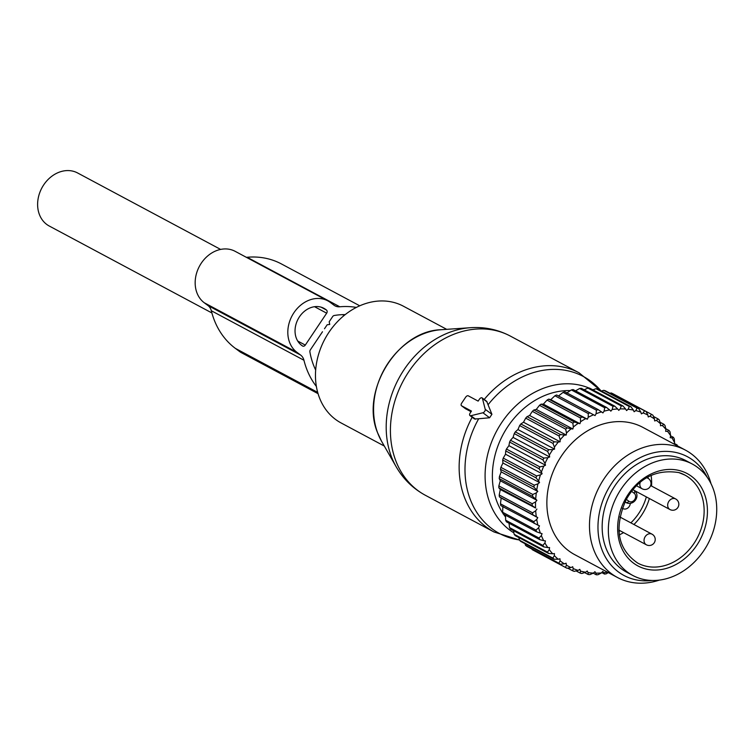 <?xml version="1.0" encoding="UTF-8"?>
<svg xmlns="http://www.w3.org/2000/svg" width="754" height="754" viewBox="0 0 754 754"><rect width="100%" height="100%" fill="white"/><g stroke="black" fill="none" stroke-linecap="round" stroke-linejoin="round"><path stroke-width="1.13" d="M211.893 312.957L49.246 226.021A30.075 24.458 -61.9 0 1 37.7 206.737A30.075 24.458 -61.9 0 1 50.254 177.501A30.075 24.458 -61.9 0 1 77.605 172.968L220.63 249.423M384.304 446.048L341.053 422.928A66.173 53.807 -61.9 0 1 319.244 397.207A66.173 53.807 -61.9 0 1 336.623 322.561A66.173 53.807 -61.9 0 1 403.437 306.218L446.698 329.338M486.679 401.335L491.919 414.304L485.227 409.318L482.437 398.442A2.403 1.395 -53.3 0 0 482.108 397.914A2.403 1.395 -53.3 0 0 479.431 399.186L478.14 401.109L468.262 395.822A2.403 1.395 -53.3 0 0 465.689 397.16L461.684 403.136A2.403 1.395 -53.3 0 0 461.476 405.727A2.403 1.395 -53.3 0 0 461.58 405.793L471.457 411.071L470.176 412.994A2.403 1.395 -53.3 0 0 469.968 415.586A2.403 1.395 -53.3 0 0 470.873 415.718L482.909 412.768A2.403 1.395 -53.3 0 0 485.227 409.318M519.449 539.949A89 72.365 -61.9 0 1 470.072 498.875A89 72.365 -61.9 0 1 478.696 418.753L489.6 417.763L491.919 414.304M478.696 418.753L474.511 418.97L469.968 415.586M471.033 411.703L465.454 408.677M632.766 575.443L626.583 572.145A63.166 51.357 -61.9 0 1 608.789 496.848A63.166 51.357 -61.9 0 1 678.383 457.546A63.166 51.357 -61.9 0 1 686.14 460.741L692.313 464.04A63.166 51.357 -61.9 0 1 710.108 539.336A63.166 51.357 -61.9 0 1 640.514 578.638A63.166 51.357 -61.9 0 1 632.766 575.443A63.166 51.357 -61.9 0 1 614.972 500.156A63.166 51.357 -61.9 0 1 684.557 460.845A63.166 51.357 -61.9 0 1 692.313 464.04M622.323 508.158A24.062 19.566 -61.9 0 1 622.879 508.498A5.41 4.401 -61.9 0 0 623.124 508.639A5.41 4.401 -61.9 0 0 630.287 503.587M563.078 392.363A87.822 71.413 118.1 0 1 564.803 391.769L598.158 409.601A87.822 71.413 118.1 0 0 596.433 410.185L563.078 392.363L558.478 396.038M674.142 444.097L674.576 442.702A85.419 69.453 118.1 0 0 671.946 437.838L670.193 437.706L670.608 435.68A85.419 69.453 118.1 0 0 667.469 431.269L665.678 431.363L665.905 429.346A85.419 69.453 118.1 0 0 662.285 425.435L660.476 425.756L660.495 423.748A85.419 69.453 118.1 0 0 656.442 420.393L654.642 420.93L654.463 418.97A85.419 69.453 118.1 0 0 650.023 416.208L648.251 416.953L647.884 415.068A85.419 69.453 118.1 0 0 643.105 412.928L641.381 413.88L640.825 412.089A85.419 69.453 118.1 0 0 635.773 410.6L634.123 411.741L633.369 410.063A85.419 69.453 118.1 0 0 628.11 409.252L626.555 410.572L625.631 409.026A85.419 69.453 118.1 0 0 620.212 408.885L618.77 410.364L617.677 408.979A85.419 69.453 118.1 0 0 612.173 409.526L610.863 411.147L609.618 409.931A85.419 69.453 118.1 0 0 604.095 411.156L602.927 412.9L598.158 409.601M604.095 411.156L604.699 407.754A87.822 71.413 -61.9 0 1 606.433 407.367L609.618 409.931M566.329 393.334L571.344 389.922L604.699 407.754M581.381 388.319A87.822 71.413 118.1 0 0 579.647 388.489L613.002 406.321A87.822 71.413 118.1 0 1 614.736 406.152L581.381 388.319M584.199 389.827L587.884 388.084L621.239 405.906L620.212 408.885M625.631 409.026L622.945 405.954L589.59 388.122A87.822 71.413 118.1 0 0 587.884 388.084M592.861 389.875L595.952 388.696L629.307 406.519L628.11 409.252M633.369 410.063L630.966 406.783L597.611 388.951A87.822 71.413 118.1 0 0 595.952 388.696M601.456 391.006L603.765 390.327L637.111 408.15L635.773 410.6M640.825 412.089L638.704 408.621L605.358 390.798A87.822 71.413 118.1 0 0 603.765 390.327M609.901 393.23L611.211 392.957L644.566 410.779L643.105 412.928M647.884 415.068L646.065 411.458L612.719 393.626A87.822 71.413 118.1 0 0 611.211 392.957M618.186 396.547L651.56 414.38L650.023 416.208M533.785 410.035A87.822 71.413 118.1 0 0 532.805 410.921A87.822 71.413 118.1 0 0 532.333 411.364L565.689 429.186A87.822 71.413 -61.9 0 1 566.16 428.753A87.822 71.413 118.1 0 1 567.14 427.867L533.785 410.035L536.264 409.441L539.478 405.332L572.833 423.154L573.332 426.981A85.419 69.453 118.1 0 1 578.261 423.286L574.378 421.995A87.822 71.413 118.1 0 0 572.833 423.154M601.551 411.873A85.419 69.453 -61.9 0 0 596.084 413.748L595.066 415.595L556.631 394.973A87.822 71.413 118.1 0 0 554.944 395.765L550.778 399.648L548.676 399.13A87.822 71.413 118.1 0 0 547.046 400.11L543.351 404.135L541.033 404.163A87.822 71.413 118.1 0 0 539.478 405.332M606.433 407.367L573.087 389.545A87.822 71.413 118.1 0 0 571.344 389.922M575.528 390.855L579.647 388.489M596.084 413.748L596.433 410.185M593.568 414.766A85.419 69.453 118.1 0 0 588.214 417.282L588.299 413.597L554.944 395.765M550.778 399.648L587.375 419.215L588.214 417.282M587.375 419.215L585.773 418.593A85.419 69.453 118.1 0 0 580.599 421.712L580.401 417.933L547.046 400.11M543.351 404.135L579.939 423.691L580.599 421.712M579.939 423.691L578.261 423.286M536.264 409.441L572.861 428.998L573.332 426.981M572.861 428.998L571.108 428.809A85.419 69.453 118.1 0 0 568.525 431.099A85.419 69.453 118.1 0 0 566.49 433.022L565.689 429.186M501.165 498.055L537.762 517.621L536.707 519.44A85.419 69.453 118.1 0 0 537.913 525.161L500.844 505.614A87.822 71.413 118.1 0 1 500.468 503.813L501.165 498.055L499.393 496.867A87.822 71.413 118.1 0 1 499.205 494.992L500.298 489.516L498.846 487.819A87.822 71.413 118.1 0 1 498.856 485.906L500.307 480.75L499.223 478.592A87.822 71.413 118.1 0 1 499.412 476.651L501.193 471.881L500.505 469.29A87.822 71.413 118.1 0 1 500.882 467.348L502.927 462.994L502.673 460.025A87.822 71.413 118.1 0 1 503.238 458.102L505.519 454.219L505.717 450.911A87.822 71.413 118.1 0 1 506.462 449.035L508.912 445.652L509.6 442.061A87.822 71.413 118.1 0 1 510.505 440.251L513.069 437.395L514.256 433.588A87.822 71.413 118.1 0 1 515.321 431.863L517.951 429.554L519.638 425.576A87.822 71.413 118.1 0 1 520.854 423.974L523.493 422.231L525.689 418.14A87.822 71.413 118.1 0 1 527.037 416.66L529.619 415.492L566.216 435.049L566.49 433.022M566.216 435.049L564.426 435.096A85.419 69.453 118.1 0 0 560.156 439.78L559.044 435.963A87.822 71.413 -61.9 0 1 560.392 434.493L527.037 416.66M523.493 422.231L560.081 441.787L560.156 439.78M560.081 441.787L558.28 442.051A85.419 69.453 118.1 0 0 554.426 447.15L552.993 443.409A87.822 71.413 -61.9 0 1 554.209 441.797L520.854 423.974M517.951 429.554L554.548 449.12L554.426 447.15M554.548 449.12L552.739 449.601A85.419 69.453 118.1 0 0 549.346 455.058L547.611 451.41A87.822 71.413 -61.9 0 1 548.676 449.695L515.321 431.863M513.069 437.395L549.666 456.962L549.346 455.058M549.666 456.962L547.885 457.659A85.419 69.453 118.1 0 0 544.991 463.399L542.946 459.893A87.822 71.413 -61.9 0 1 543.86 458.083L510.505 440.251M508.912 445.652L545.5 465.218L544.991 463.399M545.5 465.218L543.766 466.113A85.419 69.453 118.1 0 0 541.41 472.079L539.072 468.743A87.822 71.413 -61.9 0 1 539.817 466.867L506.462 449.035M505.519 454.219L542.107 473.785L541.41 472.079M542.107 473.785L540.439 474.879A85.419 69.453 118.1 0 0 538.648 480.986L536.028 477.857A87.822 71.413 -61.9 0 1 536.594 475.934L503.238 458.102M502.927 462.994L539.525 482.56L538.648 480.986M539.525 482.56L537.951 483.832A85.419 69.453 118.1 0 0 536.735 490.015L533.851 487.122A87.822 71.413 -61.9 0 1 534.237 485.171L500.882 467.348M501.193 471.881L537.781 491.438L536.735 490.015M537.781 491.438L536.311 492.88A85.419 69.453 118.1 0 0 535.698 499.054L532.569 496.424A87.822 71.413 -61.9 0 1 532.767 494.473L499.412 476.651M500.307 480.75L536.905 500.317L535.698 499.054M536.905 500.317L535.557 501.9A85.419 69.453 118.1 0 0 535.547 507.998L532.201 505.651A87.822 71.413 -61.9 0 1 532.201 503.729L498.856 485.906M500.298 489.516L535.547 507.998M536.895 509.073L535.689 510.797A85.419 69.453 118.1 0 0 536.292 516.735L532.748 514.699A87.822 71.413 -61.9 0 1 532.56 512.824L499.205 494.992M537.762 517.621L536.292 516.735M607.526 572.182A85.419 69.453 118.1 0 1 603.954 572.701L602.785 571.4L601.4 572.955A85.419 69.453 118.1 0 1 595.933 573.163L594.925 571.692L593.426 573.097A85.419 69.453 118.1 0 1 588.073 572.616L587.234 571.004L585.632 572.239A85.419 69.453 118.1 0 1 580.467 571.08L579.807 569.345L578.12 570.392A85.419 69.453 118.1 0 1 573.2 568.573L572.729 566.735L570.985 567.583A85.419 69.453 118.1 0 1 566.367 565.132L566.094 563.21L564.303 563.851A85.419 69.453 118.1 0 1 560.052 560.788L559.977 558.799L558.167 559.232A85.419 69.453 118.1 0 1 554.322 555.594L554.454 553.577L552.644 553.775A85.419 69.453 118.1 0 1 549.261 549.609L549.581 547.583L547.8 547.574A85.419 69.453 118.1 0 1 544.916 542.927L545.434 540.91L543.7 540.675A85.419 69.453 118.1 0 1 541.353 535.604L542.06 533.634L540.392 533.172A85.419 69.453 118.1 0 1 538.601 527.753L539.487 525.84L537.913 525.161M710.994 483.653A72.186 58.689 118.1 0 0 685.452 450.138L642.832 427.358A72.186 58.689 118.1 0 0 574.765 440.383A72.186 58.689 118.1 0 0 574.774 554.68L617.394 577.46A72.186 58.689 118.1 0 0 659.448 580.08M617.677 408.979L614.736 406.152M622.945 405.954A87.822 71.413 118.1 0 0 621.239 405.906M630.966 406.783A87.822 71.413 118.1 0 0 629.307 406.519M638.704 408.621A87.822 71.413 118.1 0 0 637.111 408.15M646.065 411.458A87.822 71.413 118.1 0 0 644.566 410.779M654.463 418.97L652.964 415.247A87.822 71.413 118.1 0 0 651.56 414.38M656.442 420.393L658.025 418.894L653.445 416.444M660.495 423.748L659.307 419.95A87.822 71.413 118.1 0 0 658.025 418.894M662.285 425.435L663.878 424.276L660.023 422.212M665.905 429.346L665.019 425.51A87.822 71.413 118.1 0 0 663.878 424.276M667.469 431.269L669.052 430.468L665.754 428.706M670.608 435.68L670.042 431.853A87.822 71.413 118.1 0 0 669.052 430.468M671.946 437.838L673.473 437.377L670.579 435.831M674.576 442.702L674.293 438.913A87.822 71.413 118.1 0 0 673.473 437.377M675.659 445.048L677.092 444.935L674.34 443.465M677.469 445.878A87.822 71.413 118.1 0 0 677.092 444.935M532.201 549.657A87.822 71.413 118.1 0 0 532.814 549.986L566.169 567.809A87.822 71.413 -61.9 0 1 565.557 567.479L531.928 549.044M525.576 545.396A87.822 71.413 118.1 0 0 526.914 546.367L560.269 564.19A87.822 71.413 -61.9 0 1 558.931 563.229L525.576 545.396L524.944 543.653M519.534 540.26A87.822 71.413 118.1 0 0 520.75 541.41L554.105 559.232A87.822 71.413 -61.9 0 1 552.889 558.092L519.534 540.26L518.79 537.517M514.162 534.303A87.822 71.413 118.1 0 0 515.227 535.613L548.582 553.445A87.822 71.413 -61.9 0 1 547.517 552.126L514.162 534.303L513.474 530.684M509.516 527.593A87.822 71.413 118.1 0 0 510.43 529.054L543.775 546.886A87.822 71.413 -61.9 0 1 542.871 545.415L509.516 527.593L509.035 523.219M505.661 520.213A87.822 71.413 118.1 0 0 506.396 521.806L539.751 539.638A87.822 71.413 -61.9 0 1 539.006 538.045L505.661 520.213L505.491 515.189M502.626 512.258A87.822 71.413 118.1 0 0 503.191 513.964L536.546 531.787A87.822 71.413 -61.9 0 1 535.981 530.081L502.626 512.258L502.89 506.273M529.619 415.492L532.333 411.364M571.108 428.809L567.14 427.867M541.033 404.163L574.378 421.995M548.676 399.13L582.031 416.953A87.822 71.413 118.1 0 0 580.401 417.933M585.773 418.593L582.031 416.953M589.986 412.806A87.822 71.413 118.1 0 0 588.299 413.597M612.173 409.526L613.002 406.321M564.426 435.096L560.392 434.493M525.689 418.14L559.044 435.963M558.28 442.051L554.209 441.797M519.638 425.576L552.993 443.409M552.739 449.601L548.676 449.695M514.256 433.588L547.611 451.41M547.885 457.659L543.86 458.083M509.6 442.061L542.946 459.893M543.766 466.113L539.817 466.867M505.717 450.911L539.072 468.743M540.439 474.879L536.594 475.934M502.673 460.025L536.028 477.857M537.951 483.832L534.237 485.171M500.505 469.29L533.851 487.122M536.311 492.88L532.767 494.473M499.223 478.592L532.569 496.424M535.557 501.9L532.201 503.729M498.846 487.819L532.201 505.651M535.689 510.797L532.56 512.824M499.393 496.867L532.748 514.699M500.468 503.813L533.823 521.645L536.707 519.44M534.2 523.446A87.822 71.413 -61.9 0 1 533.823 521.645M538.601 527.753L535.981 530.081M540.392 533.172L536.546 531.787M541.353 535.604L539.006 538.045M543.7 540.675L539.751 539.638M544.916 542.927L542.871 545.415M547.8 547.574L543.775 546.886M549.261 549.609L547.517 552.126M552.644 553.775L548.582 553.445M554.322 555.594L552.889 558.092M558.167 559.232L554.105 559.232M560.052 560.788L558.931 563.229M564.303 563.851L560.269 564.19M566.367 565.132L565.557 567.479M570.985 567.583L567.008 568.252A87.822 71.413 -61.9 0 1 566.169 567.809M567.715 568.139L572.691 570.797L573.2 568.573M578.12 570.392L574.246 571.372A87.822 71.413 -61.9 0 1 572.691 570.797M576.084 570.91L580.26 573.144L580.467 571.08M585.632 572.239L581.881 573.502A87.822 71.413 -61.9 0 1 580.26 573.144M584.614 572.588L588.148 574.482L588.073 572.616M593.426 573.097L589.835 574.633A87.822 71.413 -61.9 0 1 588.148 574.482M593.247 573.172L596.282 574.793L595.933 573.163M601.4 572.955L597.997 574.727A87.822 71.413 -61.9 0 1 596.282 574.793M601.73 572.578L604.548 574.086L603.954 572.701M608.261 572.578L606.282 573.803A87.822 71.413 -61.9 0 1 604.548 574.086M685.452 450.138A72.186 58.689 118.1 0 0 617.385 463.163A72.186 58.689 118.1 0 0 617.394 577.46M652.125 580.467A67.323 54.74 -61.9 0 1 599.901 543.163A67.323 54.74 -61.9 0 1 624.001 468.884A67.323 54.74 -61.9 0 1 707.243 477.357M316.378 386.453A87.323 70.999 -61.9 0 1 303.947 360.252A12.026 9.783 -61.9 0 0 300.639 355.068L296.916 352.297A30.075 24.458 -61.9 0 1 292.957 314.248A30.075 24.458 -61.9 0 1 327.802 300.846A30.075 24.458 -61.9 0 1 330.318 302.448L334.041 305.229A12.026 9.783 -61.9 0 0 335.049 305.87A12.026 9.783 -61.9 0 0 339.781 306.784A87.323 70.999 -61.9 0 1 356.359 307.415M300.639 355.068L207.991 305.549L204.268 302.769A30.075 24.458 -61.9 0 1 200.31 264.72A30.075 24.458 -61.9 0 1 235.154 251.327L327.802 300.846M339.781 306.784L247.133 257.265A12.026 9.783 -61.9 0 1 246.341 257.303M247.133 257.265A87.323 70.999 -61.9 0 1 281.449 263.957L359.743 305.804M318.056 393.673L241.12 352.542A14.439 11.734 -61.9 0 1 239.904 351.769L235.333 348.357A87.323 70.999 -61.9 0 1 211.308 310.733A12.026 9.783 -61.9 0 0 207.991 305.549M326.671 313.183L305.295 345.087A2.403 1.96 -61.9 0 1 302.382 345.907L301.591 345.313A21.659 17.606 -61.9 0 1 298.744 317.924A21.659 17.606 -61.9 0 1 323.824 308.273A21.659 17.606 -61.9 0 1 325.643 309.432L326.435 310.017A2.403 1.96 -61.9 0 1 326.671 313.183L314.55 306.699M315.672 370.054A78.897 64.156 -61.9 0 1 309.885 351.854A2.403 1.96 -61.9 0 1 310.346 349.875L322.495 331.751M324.493 328.753L327.17 324.767L329.743 324.446L329.178 321.779L332.637 316.605A2.403 1.96 -61.9 0 1 334.258 315.492A78.897 64.156 -61.9 0 1 345.191 314.625M503.031 513.493A75.947 61.753 -61.9 0 1 496.707 501.08A75.947 61.753 -61.9 0 1 507.715 426.755A75.947 61.753 -61.9 0 1 570.326 390.61M505.538 516.942A75.947 61.753 -61.9 0 1 503.446 514.096M513.889 532.88A81.752 66.475 -61.9 0 1 489.761 502.72A81.752 66.475 -61.9 0 1 509.186 412.777A81.752 66.475 -61.9 0 1 589.204 388.112M591.353 389.064A81.752 66.475 -61.9 0 1 592.936 389.846M441.213 329.715C397.49 330.648 360.016 391.43 377.575 432.73L381.571 441.279A70.98 57.719 -61.9 0 1 377.631 432.853A70.98 57.719 -61.9 0 1 441.213 329.715L470.487 327.698A88.463 71.932 118.1 0 0 391.251 456.245A88.463 71.932 118.1 0 0 396.161 466.735C403.249 479.035 412.966 488.535 425.303 495.246A90.235 73.364 -61.9 0 1 395.567 460.176A90.235 73.364 -61.9 0 1 419.262 358.386A90.235 73.364 -61.9 0 1 510.373 336.096C497.942 329.555 484.643 326.755 470.487 327.698M488.092 404.728A89 72.365 -61.9 0 1 600.825 390.666M519.468 540.005L494.03 531.985A90.235 73.364 -61.9 0 1 464.294 496.914A90.235 73.364 -61.9 0 1 472.183 417.235M484.191 399.469A90.235 73.364 -61.9 0 1 579.11 372.834L510.373 336.096M487.093 401.92L482.437 398.442M489.6 417.763L482.909 412.768M475.529 419.186L470.873 415.718M465.642 408.828L461.58 405.793M644.293 568.544A52.337 42.554 -61.9 0 1 621.503 507.451A52.337 42.554 -61.9 0 1 680.787 470.939A52.337 42.554 -61.9 0 1 703.576 532.032A52.337 42.554 -61.9 0 1 644.293 568.544M679.005 472.617A49.924 40.593 -61.9 0 1 684.839 475.048A49.924 40.593 -61.9 0 1 698.901 534.567A49.924 40.593 -61.9 0 1 643.897 565.641A49.924 40.593 -61.9 0 1 637.761 563.115C617.714 549.336 613.784 528.309 625.971 500.015C638.28 478.14 655.914 468.997 678.854 472.588L684.839 475.048M651.107 475.397A49.924 40.593 -61.9 0 1 651.55 486.047M649.354 498.526A49.924 40.593 -61.9 0 1 633.944 524.511M623.567 532.607A49.924 40.593 -61.9 0 1 619.307 534.869M648.025 476.999A47.521 38.642 -61.9 0 1 648.167 478.385M646.338 496.905A47.521 38.642 -61.9 0 1 630.862 522.861M620.156 530.778A47.521 38.642 -61.9 0 1 618.93 531.429M625.094 501.702L626.263 502.569A7.22 5.872 118.1 0 0 626.866 502.956C634.595 505.727 640.598 495.086 634.378 490.675L634.274 490.609A2.403 1.395 126.7 0 1 634.378 490.675A2.403 1.395 126.7 0 1 634.18 493.267L631.616 491.354M626.329 499.365L628.836 501.24A4.816 3.911 118.1 0 0 634.651 499.6A4.816 3.911 118.1 0 0 634.18 493.267M628.836 501.24A2.403 1.395 126.7 0 1 626.263 502.569L625 501.9M640.127 482.494A6.013 4.892 118.1 0 0 639.939 483.305A6.013 4.892 118.1 0 0 642.154 488.79A6.013 6.013 0 0 0 650.909 484.558A6.013 6.013 0 0 0 647.827 478.187A6.013 4.892 118.1 0 0 646.687 477.782M675.659 498.941A6.013 4.892 118.1 0 0 667.771 504.058A6.013 4.892 118.1 0 0 669.986 509.544A6.013 6.013 0 0 0 678.741 505.312A6.013 6.013 0 0 0 675.659 498.941L650.636 485.567M652.04 534.181A6.013 4.892 118.1 0 0 644.142 539.298A6.013 4.892 118.1 0 0 646.366 544.793A6.013 6.013 0 0 0 655.122 540.561A6.013 6.013 0 0 0 652.04 534.181L619.863 516.98M296.916 352.297L204.268 302.769M318.009 393.522L239.904 351.769M317.688 392.382L235.333 348.357M303.947 360.252L211.308 310.733M305.295 345.087L297.717 341.034M326.435 310.017L321.072 307.151M325.643 309.432L321.864 307.406M344.163 315.455L342.655 314.644M315.803 368.499L314.672 367.895M600.9 390.713L579.11 372.834M381.571 441.279L396.161 466.735M494.03 531.985L425.303 495.246M486.688 401.326L482.108 397.914M465.538 408.753L461.476 405.727M624.972 501.947L626.866 502.956M646.875 477.668L647.827 478.187M636.536 485.793L642.154 488.79M633.624 490.109L669.986 509.544M618.855 530.09L646.366 544.793"/></g></svg>
